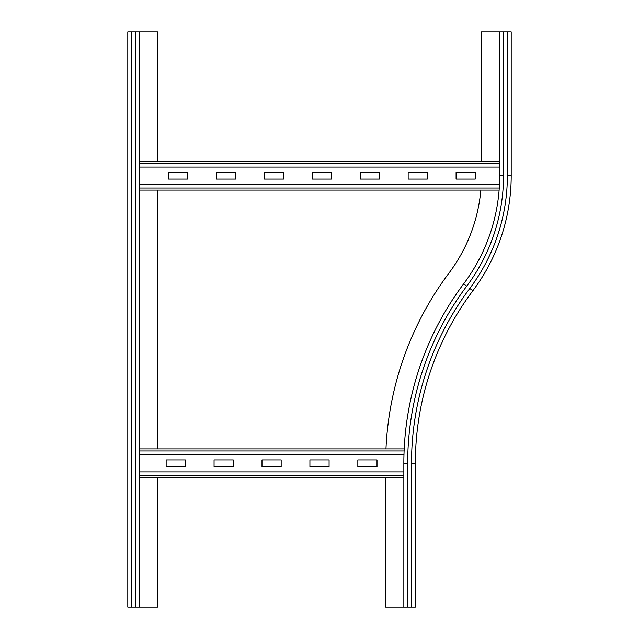 <?xml version="1.0" encoding="UTF-8"?>
<svg xmlns="http://www.w3.org/2000/svg" width="639" height="639" viewBox="0 0 639 639"><rect width="100%" height="100%" fill="white"/><g stroke="black" fill="none" stroke-linecap="round" stroke-linejoin="round"><path stroke-width="0.96" d="M481.486 161.347L481.486 31.95L511.2 31.95L511.2 175.725A191.7 191.7 0 0 1 472.86 290.745A191.7 191.7 0 0 0 511.2 175.725L507.366 175.725L507.366 31.95M415.35 463.275L411.516 463.275A291.384 291.384 0 0 1 469.793 288.445L472.86 290.745A287.55 287.55 0 0 0 415.35 463.275A287.55 287.55 0 0 1 472.86 290.745A287.55 287.55 0 0 0 415.35 463.275L415.35 607.05L403.848 607.05L403.848 463.275A299.052 299.052 0 0 1 463.658 283.844A180.198 180.198 0 0 0 499.698 175.725L499.698 31.95M385.964 448.897A317.263 317.263 0 0 1 449.089 272.917A161.987 161.987 0 0 0 480.847 190.102M403.848 607.05L385.637 607.05L385.637 477.652M139.302 31.95L139.302 607.05L127.8 607.05L127.8 31.95L157.513 31.95L157.513 161.347M157.513 477.652L157.513 607.05L139.302 607.05M157.513 190.102L157.513 448.897M309.915 459.92L329.085 459.92L329.085 466.63L309.915 466.63L309.915 459.92M261.99 459.92L281.16 459.92L281.16 466.63L261.99 466.63L261.99 459.92M214.065 459.92L233.235 459.92L233.235 466.63L214.065 466.63L214.065 459.92M357.84 459.92L377.01 459.92L377.01 466.63L357.84 466.63L357.84 459.92M166.14 459.92L185.31 459.92L185.31 466.63L166.14 466.63L166.14 459.92M139.302 477.652L403.848 477.652M403.848 471.901L139.302 471.901M139.302 448.897L404.191 448.897L139.302 448.897M403.976 454.649L139.302 454.649M408.161 172.37L427.331 172.37L427.331 179.08L408.161 179.08L408.161 172.37M360.236 172.37L379.406 172.37L379.406 179.08L360.236 179.08L360.236 172.37M312.311 172.37L331.481 172.37L331.481 179.08L312.311 179.08L312.311 172.37M264.386 172.37L283.556 172.37L283.556 179.08L264.386 179.08L264.386 172.37M216.461 172.37L235.631 172.37L235.631 179.08L216.461 179.08L216.461 172.37M456.086 172.37L475.256 172.37L475.256 179.08L456.086 179.08L456.086 172.37M168.536 172.37L187.706 172.37L187.706 179.08L168.536 179.08L168.536 172.37M139.302 190.102L499.123 190.102L139.302 190.102M499.49 184.351L139.302 184.351M139.302 161.347L499.698 161.347M499.698 167.098L139.302 167.098M499.698 175.725L503.532 175.725L503.532 31.95M469.793 288.445A187.866 187.866 0 0 0 507.366 175.725M463.658 283.844L466.726 286.144A184.032 184.032 0 0 0 503.532 175.725M407.682 607.05L407.682 463.275L403.848 463.275M407.682 463.275A295.218 295.218 0 0 1 466.726 286.144M411.516 607.05L411.516 463.275M135.468 31.95L135.468 607.05M131.634 31.95L131.634 607.05M139.302 475.584L403.848 475.584M139.302 450.966L404.104 450.966M139.302 188.034L499.275 188.034M139.302 163.416L499.698 163.416"/></g></svg>
